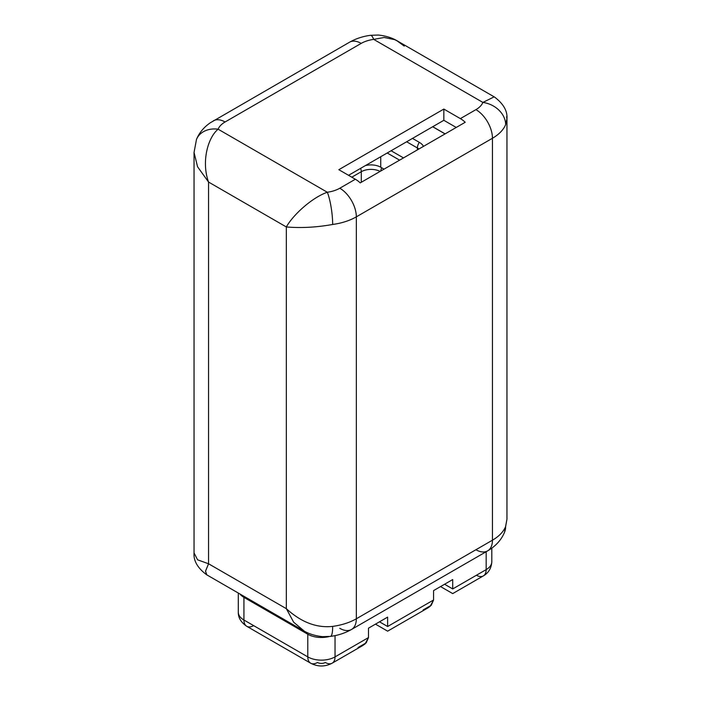 <?xml version="1.0" encoding="UTF-8"?>
<svg xmlns="http://www.w3.org/2000/svg" width="701" height="701" viewBox="0 0 701 701"><rect width="100%" height="100%" fill="white"/><g stroke="black" fill="none" stroke-linecap="round" stroke-linejoin="round"><path stroke-width="1.05" d="M443.838 120.3L443.838 109.067L460.364 118.618A23.378 13.494 60 0 1 465.227 122.263A23.378 13.494 -120 0 0 460.364 118.618L475.926 109.636A26.13 15.08 0 0 0 482.884 102.425L373.686 39.379A26.13 15.08 0 0 0 361.199 43.392L225.074 121.983A26.13 15.08 0 0 0 218.116 129.194L327.314 192.24A26.13 15.08 0 0 0 339.801 188.219L355.363 179.237L338.828 169.695L443.838 109.067L443.838 120.3L348.555 175.311L443.838 120.3L456.237 127.459L443.838 120.3M238.287 593.028L238.287 612.148C238.174 617.686 241.004 622.409 246.778 626.308A13.748 7.939 -60 0 1 243.93 620.017L307.783 656.881A13.748 7.939 120 0 0 310.631 663.172A13.748 7.939 -60 0 1 307.783 656.881A19.269 11.128 0 0 0 335.034 656.881L335.034 635.623L335.034 656.881A19.269 11.128 180 0 1 307.783 656.881L307.783 634.23A19.269 11.128 0 0 0 329.041 636.578A19.269 11.128 180 0 1 307.783 634.23L243.93 597.366A19.269 11.128 180 0 1 239.9 593.957A19.269 11.128 0 0 0 243.93 597.366L243.93 620.017A19.269 11.128 180 0 1 238.287 612.148A19.269 11.128 0 0 0 243.93 620.017L307.783 656.881L307.783 634.23L243.93 597.366L243.93 620.017A13.748 7.939 120 0 0 246.778 626.308A13.748 7.939 120 0 0 253.657 625.634M452.706 588.945L452.706 579.552L452.706 588.945L486.161 569.624L486.161 551.731L486.161 569.624A13.748 7.939 60 0 1 483.313 575.924A13.748 7.939 -120 0 0 486.161 569.624A19.269 11.128 0 0 0 491.804 561.764A19.269 11.128 180 0 1 486.161 569.624L452.706 588.945C452.706 595.035 452.706 595.035 452.706 588.945C452.706 595.035 452.706 595.035 452.706 588.945L444.574 584.248L452.706 588.945M358.062 647.514L366.194 642.861L368.489 637.568L335.034 656.881A13.748 7.939 60 0 1 332.186 663.172A13.748 7.939 -120 0 0 335.034 656.881L368.489 637.568L368.489 628.175L387.627 617.125L387.627 626.51L433.568 599.995L433.568 590.601L452.706 579.552L433.568 590.601L433.568 599.995L430.186 606.321L427.838 607.951M423.132 609.94L431.264 605.287L433.568 599.995L387.627 626.51C387.627 632.6 387.627 632.6 387.627 626.51C387.627 632.6 387.627 632.6 387.627 626.51L379.504 621.822L387.627 626.51L387.627 617.125L368.489 628.175L368.489 637.568L365.116 643.886L362.759 645.525M494.152 96.861L482.884 102.425A23.378 18.576 22.2 0 1 505.64 124.603A49.499 28.583 180 0 1 492.452 138.263A23.378 13.494 -120 0 0 475.926 109.636A23.378 13.494 60 0 1 492.452 138.263L356.336 216.846A23.378 13.494 -120 0 0 339.801 188.219A23.378 13.494 60 0 1 356.336 216.846A49.499 28.583 180 0 1 332.668 224.46A23.378 4.372 -97.7 0 0 327.314 192.24C311.875 197.673 293.123 214.848 286.332 226.958C301.193 228.184 316.642 227.352 332.668 224.46A49.499 28.583 0 0 0 356.336 216.846L356.336 618.781A49.499 28.583 180 0 1 332.668 626.387A23.378 4.372 -97.7 0 1 330.46 636.412L322.46 636.648C314.915 635.833 308.475 633.774 303.121 630.462L206.558 574.715L205.542 571.043L208.547 563.77L286.332 608.67L286.332 226.958L208.547 182.05L208.547 563.77L286.332 608.67L286.332 226.958C301.193 228.184 316.642 227.352 332.668 224.46A23.378 4.372 -97.7 0 0 327.314 192.24C311.875 197.673 293.123 214.848 286.332 226.958L208.547 182.05C201.231 161.8 207.82 137.606 218.116 129.194L327.314 192.24A26.13 15.08 0 0 0 339.801 188.219L355.363 179.237L338.828 169.695L443.838 109.067L460.364 118.618L475.926 109.636A26.13 15.08 0 0 0 482.884 102.425L373.686 39.379L384.183 37.468L394.645 39.642L397.905 41.271M286.332 608.67L293.649 622.19L304.164 631.031L293.649 622.19L286.332 608.67C301.193 622.243 316.642 628.149 332.668 626.387C316.642 628.149 301.193 622.243 286.332 608.67M332.186 663.172A13.748 7.939 -120 0 1 325.317 662.489A5.52 3.19 180 0 1 317.5 662.489A13.748 7.939 120 0 1 310.631 663.172C317.816 666.914 325.001 666.914 332.186 663.172L362.794 645.507M218.116 569.291L235.773 579.482M475.926 549.733A23.378 13.494 -120 0 0 487.616 550.89A23.378 13.494 -120 0 0 492.452 540.191L356.336 618.781L492.452 540.191L492.452 138.263L492.452 540.191A23.378 13.494 60 0 1 487.616 550.89L490.753 548.909C497.202 544.423 501.802 538.867 504.527 532.261A23.378 18.576 22.2 0 0 505.64 526.53A49.499 28.583 180 0 1 492.452 540.191A49.499 28.583 0 0 0 505.64 526.53L506.954 519.196L505.64 526.53A23.378 18.576 22.2 0 1 504.527 532.261L506.954 519.213L506.954 118.819C507.577 110.96 503.397 103.687 494.433 97.001L397.879 41.254C392.481 37.907 385.971 35.839 378.338 35.05L370.54 35.304A23.378 4.372 82.3 0 1 373.686 39.379A26.13 15.08 0 0 0 361.199 43.392A23.378 13.494 -120 0 0 349.51 42.235A23.378 13.494 60 0 1 361.199 43.392L225.074 121.983A23.378 13.494 -120 0 0 213.384 120.826A23.378 13.494 60 0 1 225.074 121.983A26.13 15.08 0 0 0 218.116 129.194C207.82 137.606 201.231 161.8 208.547 182.05L197.577 166.785L194.046 152.459L197.577 166.785L208.547 182.05L208.547 563.77L197.586 559.819L194.046 552.879L197.586 559.819L208.547 563.77L205.507 571.297L206.848 574.846M373.686 39.379A23.378 4.372 82.3 0 0 370.54 35.304C362.873 36.321 355.863 38.634 349.51 42.235L210.247 122.806C203.798 127.293 199.198 132.848 196.473 139.455A23.378 18.576 -157.8 0 1 218.116 129.194A23.378 18.576 -157.8 0 0 196.473 139.455A23.378 18.576 -157.8 0 0 196.464 139.481M396.827 40.676L404.24 46.1M355.363 179.237A23.378 13.494 60 0 1 360.226 182.891L465.227 122.263L360.226 182.891A23.378 13.494 -120 0 0 355.363 179.237M339.801 628.324A23.378 13.494 -120 0 0 351.49 629.48A23.378 13.494 -120 0 0 356.336 618.781L356.336 216.846L492.452 138.263A49.499 28.583 0 0 0 505.64 124.603L506.937 119.459L506.683 116.611M351.49 629.48C345.137 633.082 338.127 635.386 330.46 636.412A23.378 4.372 -97.7 0 0 332.668 626.387A49.499 28.583 0 0 0 356.336 618.781A23.378 13.494 60 0 1 351.49 629.48L487.616 550.89M482.884 102.425A23.378 18.576 22.2 0 1 505.64 124.603L506.954 118.793M476.435 575.241A13.748 7.939 -120 0 0 483.313 575.924L452.706 593.598L440.543 586.571M445.056 133.909L432.657 126.75L445.056 133.909M412.486 138.404L419.338 142.356A16.5 9.525 180 0 1 423.483 146.369A16.5 9.525 180 0 0 419.338 142.356A6.879 3.969 120 0 0 417.393 147.972L406.65 141.768L417.393 147.972A6.879 3.969 -60 0 1 419.338 142.356L412.486 138.404M365.37 165.602A13.748 7.939 180 0 1 380.739 167.224L384.043 169.134L380.739 167.224L380.739 156.726L380.739 167.224A13.748 7.939 180 0 0 365.37 165.602M360.577 168.371A6.879 3.969 60 0 1 361.295 171.719L351.814 177.187L361.295 171.719A6.879 3.969 -120 0 0 360.577 168.371M381.712 167.793A6.879 3.969 120 0 0 380.774 171.026A6.879 3.969 -60 0 1 381.712 167.793M380.135 171.394A13.748 7.939 0 0 0 361.295 171.719L361.295 182.269L361.295 171.719A13.748 7.939 0 0 1 380.135 171.394M391.088 150.75L403.487 157.909L391.088 150.75M399.605 160.152L387.206 152.993L399.605 160.152M418.909 149.006A13.748 7.939 0 0 0 417.393 147.972L417.393 149.883L417.393 147.972A13.748 7.939 0 0 1 418.909 149.006M375.473 624.144L387.627 631.163L427.873 607.933M246.778 626.308L310.631 663.172M196.473 139.455L194.046 152.503L194.046 552.896C193.406 560.704 197.577 567.976 206.567 574.715M483.313 575.924C488.553 572.927 491.383 568.204 491.804 561.764L491.804 548.156M432.727 126.715L445.126 133.873"/></g></svg>
